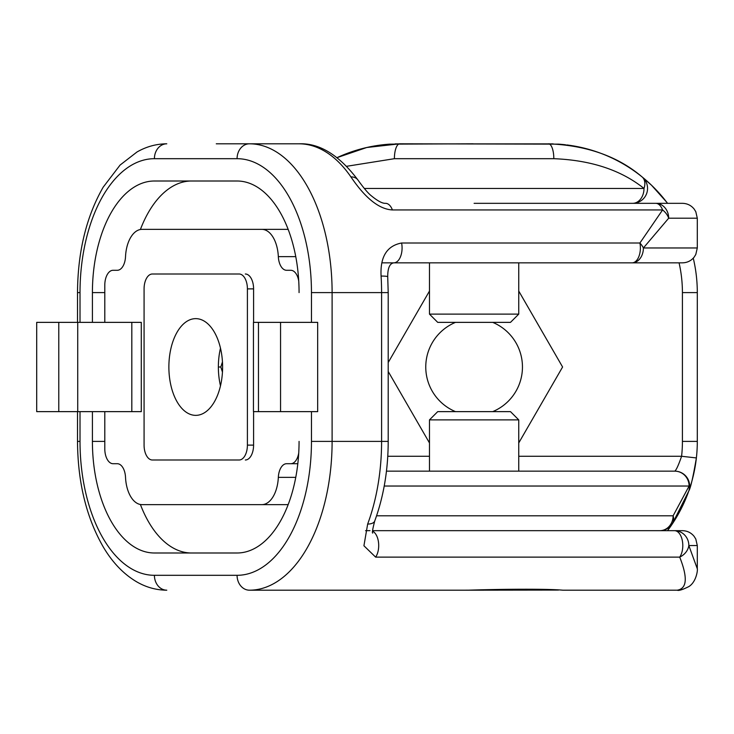 <?xml version="1.0" encoding="UTF-8"?>
<svg xmlns="http://www.w3.org/2000/svg" width="734" height="734" viewBox="0 0 734 734"><rect width="100%" height="100%" fill="white"/><g stroke="black" fill="none" stroke-linecap="round" stroke-linejoin="round"><path stroke-width="1.1" d="M376.579 515.791L673.124 515.791L689.098 486.036A14.882 11.414 19.5 0 1 688.795 490.991A14.882 14.882 0 0 0 674.766 471.155C676.216 470.173 678.491 465.218 681.592 456.273A133.918 133.918 0 0 0 682.418 441.4L682.418 292.6A133.918 133.918 0 0 0 679.069 262.845M364.303 188.445L644.002 188.445A14.882 11.322 90 0 1 632.68 203.327A14.882 14.882 0 0 0 642.03 176.876L651.581 185.298L666.536 202.006M395.112 143.882L553.106 143.882M455.511 322.364A48.361 48.361 0 0 0 455.511 411.636M492.707 411.636A48.361 48.361 0 0 0 492.707 322.364M337.154 157.599A148.791 148.791 0 0 1 389.745 144.148A148.791 148.791 0 0 0 337.154 157.599L366.743 147.506L399.718 143.809L558.473 144.139A148.791 148.791 0 0 1 565.62 144.8A148.791 148.791 0 0 0 558.473 144.148M518.745 442.941L562.593 367L518.745 291.059M388.203 371.468L429.473 442.941M429.473 291.059L388.203 362.532M672.225 524.058A14.882 14.882 0 0 1 659.857 530.673A14.882 13.267 90 0 0 673.124 515.791A14.882 10.982 33.7 0 1 672.225 524.058L667.545 530.673A148.791 148.791 0 0 0 696.382 457.933C693.079 477.192 690.556 488.22 688.795 490.991L672.225 524.058A14.882 14.882 0 0 1 659.857 530.673L474.109 530.673M682.418 292.6L697.3 292.6A148.791 148.791 0 0 0 693.263 258.157A148.791 148.791 0 0 1 697.3 292.6L697.3 441.4A148.791 148.791 0 0 1 696.382 457.933L681.592 456.273L518.745 456.273M553.821 158.691A14.882 5.312 90 0 0 548.509 143.809C586.76 145.341 617.936 156.36 642.03 176.876A14.882 10.028 -51.1 0 1 644.002 188.445C621.047 170.077 590.989 160.159 553.821 158.691L394.397 158.691L346.806 166.269M697.3 247.964L695.786 254.514L694.107 257.175C691.079 260.854 687.18 262.744 682.418 262.845L632.112 262.845A14.882 11.285 90 0 0 643.406 247.964A14.882 8.982 -139.4 0 0 639.91 243.009L662.582 209.942A14.882 10.735 -144.1 0 1 668.683 218.209L643.406 247.964L697.3 247.964L697.3 218.209L668.683 218.209A14.882 12.973 -90 0 0 655.71 203.327L474.109 203.327M369.982 530.645L365.56 530.673M386.46 471.155L674.766 471.155A14.882 14.882 0 0 1 689.639 486.036M399.718 143.809A14.882 5.312 90 0 0 394.397 158.691M667.545 203.327A148.791 148.791 0 0 0 566.731 144.928A148.791 148.791 0 0 1 667.545 203.327M168.875 367A48.361 26.864 90 0 1 195.739 318.639A48.361 26.864 90 0 1 222.604 367A48.361 26.864 90 0 1 195.739 415.361A48.361 26.864 90 0 1 168.875 367M220.484 385.836A48.361 26.864 90 0 1 218.365 367A48.361 26.864 90 0 1 220.484 348.164M144.075 288.884L144.075 445.116A14.882 8.267 -90 0 0 152.342 459.998L239.137 459.998A14.882 8.267 -90 0 0 247.404 445.116L247.404 288.884A14.882 8.267 -90 0 0 239.137 274.002L152.342 274.002A14.882 8.267 -90 0 0 144.075 288.884M372.578 530.673L674.528 530.673A14.882 14.313 -90 0 1 688.841 545.555L697.3 568.777L697.3 545.555L688.841 545.555A14.882 12.68 152.5 0 1 679.721 557.124C687.85 577.64 687.015 588.659 677.225 590.191L562.859 590.191C549.261 588.907 508.57 588.907 468.026 590.191L249.441 590.191A14.882 12.368 -90 0 1 237.073 575.309A133.918 74.391 -90 0 0 311.464 441.4L311.464 411.636M594.568 590.191L567.85 590.191M222.457 372.11L220.815 367L222.457 361.89M299.059 290.26L299.068 292.6A111.596 61.995 -90 0 0 237.073 181.004L154.415 181.004A111.596 61.995 -90 0 0 92.411 292.6L92.411 322.364M92.411 411.636L92.411 441.4A111.596 61.995 -90 0 0 154.415 552.996L237.073 552.996A111.596 61.995 -90 0 0 299.068 441.4L299.059 443.74M216.273 143.809L249.441 143.809A148.791 82.658 90 0 1 332.107 292.6L332.107 441.4A148.791 82.658 90 0 1 249.441 590.191M697.3 218.209L695.786 211.658L694.107 208.997C691.079 205.318 687.18 203.428 682.418 203.327L655.71 203.327A14.882 8.267 90 0 1 662.582 209.942L392.406 209.942C374.019 209.025 358.614 188.115 350.889 176.876A148.791 82.658 -90 0 0 298.931 143.809L249.441 143.809A14.882 12.368 90 0 0 237.073 158.691L154.415 158.691A133.918 74.391 -90 0 0 80.015 292.6L80.015 322.364M697.3 545.555L695.786 539.004L694.107 536.343C691.079 532.664 687.18 530.774 682.418 530.673L674.528 530.673A14.882 8.267 90 0 1 682.794 545.555A14.882 8.267 90 0 1 679.721 557.124L375.634 557.124L363.926 545.775L367.661 524.058A148.791 82.658 -90 0 0 381.597 441.4L381.597 292.6A148.791 82.658 -90 0 0 381.084 276.067C380.074 256.808 386.919 245.78 401.608 243.009L639.91 243.009A14.882 8.267 90 0 1 640.378 247.964A14.882 8.267 90 0 1 632.112 262.845L393.819 262.845A14.882 8.267 90 0 0 401.608 243.009M682.418 530.673L647.315 530.673M697.3 568.777L697.3 568.777C697.805 569.63 696.52 581.823 688.85 586.585C682.565 589.714 678.693 590.916 677.225 590.191M682.418 203.327L647.315 203.327M381.992 262.845L409.177 262.845M218.365 367L220.815 367M191.528 181.004A111.596 61.995 -90 0 0 140.396 229.503M140.396 504.497A111.596 61.995 -90 0 0 191.528 552.996M239.137 274.002L158.535 274.002M158.535 459.998L239.137 459.998M311.464 441.4L388.203 441.4C388.13 470.109 383.634 496.634 374.744 520.975L374.744 520.975A14.882 6.872 -159.6 0 1 367.661 524.058M381.084 276.067A14.882 1.376 -3.6 0 1 387.717 276.801L387.717 276.801C387.69 268.084 389.726 263.423 393.819 262.845M350.889 176.876A14.882 9.625 -34.5 0 1 357.953 180.023L357.953 180.023C339.09 155.002 319.418 142.928 298.931 143.809M518.745 314.115L429.473 314.115L437.721 322.364L510.497 322.364L518.745 314.115L518.745 262.845M389.745 144.139L473.136 143.809M429.473 419.885L518.745 419.885L510.497 411.636L437.721 411.636L429.473 419.885L429.473 471.155M558.473 590.063L462.87 590.191M104.797 411.636L104.797 448.832A14.882 8.267 -90 0 0 113.064 463.714L117.284 463.714A14.882 8.267 90 0 1 125.523 477.357A29.755 16.533 -90 0 0 142.001 504.634L261.854 504.634A29.755 16.533 -90 0 0 278.333 477.357A14.882 8.267 90 0 1 286.572 463.714L290.792 463.714A14.882 8.267 -90 0 0 298.738 452.924M298.738 281.076A14.882 8.267 -90 0 0 290.792 270.286L286.572 270.286A14.882 8.267 90 0 1 278.333 256.643A29.755 16.533 -90 0 0 261.854 229.366L142.001 229.366A29.755 16.533 -90 0 0 125.523 256.643A14.882 8.267 90 0 1 117.284 270.286L113.064 270.286A14.882 8.267 -90 0 0 104.797 285.168L104.797 322.364M245.321 274.002A14.882 8.267 90 0 1 253.588 288.884L247.404 288.884M247.404 445.116L253.588 445.116L253.588 411.636M253.588 322.364L253.588 288.884M253.588 445.116A14.882 8.267 90 0 1 245.321 459.998M261.854 229.366L286.599 229.366A29.755 16.533 90 0 1 288.205 229.503M288.205 504.497A29.755 16.533 90 0 1 286.599 504.634L261.854 504.634M258.469 322.364L258.469 411.636L253.45 411.636L253.45 322.364L280.553 322.364L280.553 411.636L317.666 411.636L317.666 322.364L280.553 322.364M258.469 411.636L280.553 411.636M36.7 322.364L36.7 411.636L58.784 411.636L58.784 322.364L36.7 322.364M131.817 411.636L131.817 322.364L141.286 322.364L141.286 411.636L58.784 411.636M131.817 322.364L77.721 322.364L77.721 411.636M58.784 322.364L77.721 322.364M297.821 463.714L290.792 463.714M290.792 270.286L286.572 270.286M387.772 456.273L429.473 456.273M667.545 530.673A148.791 148.791 0 0 0 697.3 441.4L682.418 441.4M674.766 471.155A14.882 14.331 -90 0 1 689.098 486.036L384.221 486.036M647.553 188.445A14.882 14.882 0 0 0 642.03 176.876M80.015 411.636L80.015 441.4A133.918 74.391 -90 0 0 154.415 575.309L237.073 575.309M311.464 322.364L311.464 292.6A133.918 74.391 -90 0 0 237.073 158.691M388.203 441.4L388.203 292.6L311.464 292.6M104.797 292.6L92.411 292.6M104.797 441.4L92.411 441.4M372.569 531.177A14.882 8.267 90 0 1 378.524 542.463A14.882 8.267 90 0 1 375.634 557.124M357.953 180.023C363.78 188.161 368.275 193.446 371.422 195.877C377.771 201.052 382.478 203.538 385.534 203.327A14.882 8.267 90 0 1 392.406 209.942M154.415 158.691A14.882 12.368 -90 0 1 166.783 143.809C156.36 143.873 146.433 146.598 137.001 151.984L120.073 165.077L103.173 187.198C86.346 216.576 77.786 251.716 77.51 292.6L80.015 292.6M80.015 441.4L77.51 441.4L77.51 411.636M154.415 575.309A14.882 12.368 90 0 0 166.783 590.191C156.406 590.127 146.506 587.42 137.102 582.071C123.853 574.364 112.596 562.694 103.32 547.05C86.392 517.635 77.786 482.412 77.51 441.4M295.765 477.357L278.333 477.357M278.333 256.643L295.765 256.643M77.51 322.364L77.51 292.6M372.753 533.049C371.918 533.288 372.578 529.26 374.744 520.975M388.203 292.6L387.717 276.801M429.473 314.115L429.473 262.845M518.745 419.885L518.745 471.155"/></g></svg>
